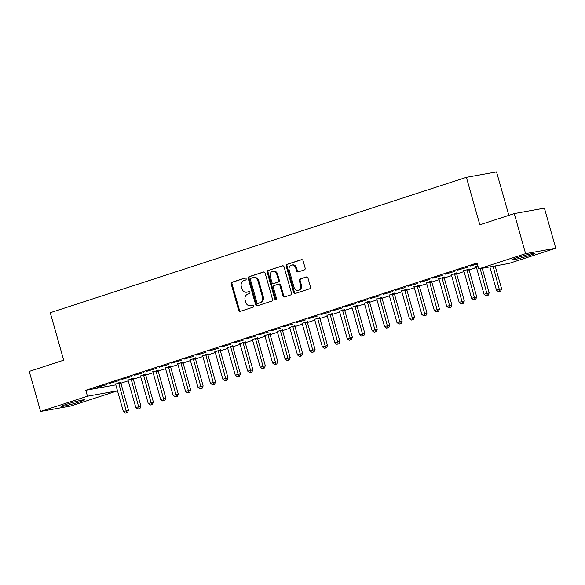 <?xml version="1.0" encoding="UTF-8"?>
<svg xmlns="http://www.w3.org/2000/svg" width="585" height="585" viewBox="0 0 585 585"><rect width="100%" height="100%" fill="white"/><g stroke="black" fill="none" stroke-linecap="round" stroke-linejoin="round"><path stroke-width="0.88" d="M246.139 278.752A1.06 0.899 -100.2 0 0 244.998 278.007L232.026 282.233A1.514 1.28 -100.2 0 0 231.221 284.083L238.636 310.299A1.514 1.28 -100.2 0 0 240.274 311.359L253.239 307.14A1.06 0.899 -100.2 0 0 252.661 305.099L250.987 305.641A4.855 4.095 -100.2 0 1 250.526 305.758A4.855 4.095 -100.2 0 1 245.758 302.255L245.144 300.068A4.855 4.095 -100.2 0 1 247.733 294.138L249.407 293.59A1.06 0.899 -100.2 0 0 248.83 291.557L247.155 292.098A4.855 4.095 -100.2 0 1 246.695 292.215A4.855 4.095 -100.2 0 1 241.927 288.712L241.312 286.526A4.855 4.095 -100.2 0 1 243.894 280.595L245.576 280.047A1.06 0.899 -100.2 0 0 246.139 278.752M529.747 255.411A12.051 0.739 -15.8 0 1 517.966 258.767A12.051 0.739 -15.8 0 1 511.795 259.835A12.051 0.739 -15.8 0 1 517.038 257.7A12.051 0.739 -15.8 0 1 528.818 254.351A12.051 0.739 -15.8 0 1 534.99 253.276A12.051 0.739 -15.8 0 1 529.747 255.411M79.297 401.975A12.051 0.739 -15.8 0 1 67.516 405.332A12.051 0.739 -15.8 0 1 61.352 406.399A12.051 0.739 -15.8 0 1 66.588 404.264A12.051 0.739 -15.8 0 1 78.368 400.908A12.051 0.739 -15.8 0 1 84.54 399.84A12.051 0.739 -15.8 0 1 79.297 401.975M304.332 269.919A1.514 1.28 -100.2 0 0 305.143 268.062L303.059 260.713A1.514 1.28 -100.2 0 0 301.429 259.652L287.023 264.34A1.514 1.28 -100.2 0 0 286.211 266.19L293.633 292.405A1.514 1.28 -100.2 0 0 295.264 293.465L309.67 288.778A1.514 1.28 -100.2 0 0 310.474 286.921L307.966 278.036A1.514 1.28 -100.2 0 0 306.328 276.983L300.163 278.986A1.514 1.28 -100.2 0 0 299.359 280.837L300.602 285.246A4.058 3.422 -100.2 0 1 298.058 290.299A4.058 3.422 -100.2 0 1 294.072 287.367L289.187 270.109A4.058 3.422 -100.2 0 1 291.732 265.056A4.058 3.422 -100.2 0 1 295.717 267.988L296.536 270.862A1.514 1.28 -100.2 0 0 298.167 271.923L304.332 269.919M478.72 268.903L525.608 253.649L555.75 248.215L508.862 263.469L478.72 268.903L477.046 262.972L85.79 390.275L87.472 396.206L117.49 390.795M117.49 390.809L70.727 406.027L40.584 411.46L29.25 371.402L63.699 360.192L50.266 312.719L466.391 177.321L479.824 224.801L514.273 213.591L525.608 253.649M40.584 411.46L87.472 396.206M265.093 273.063A1.514 1.28 -100.2 0 0 263.462 272.003L249.056 276.69A1.514 1.28 -100.2 0 0 248.252 278.54L255.667 304.756A1.514 1.28 -100.2 0 0 257.298 305.816L271.703 301.129A1.514 1.28 -100.2 0 0 272.515 299.279L265.093 273.063M268.04 270.511L282.445 265.824A1.514 1.28 -100.2 0 1 284.076 266.884L291.498 293.1A1.514 1.28 -100.2 0 1 290.686 294.95L284.522 296.961A1.514 1.28 -100.2 0 1 282.891 295.9L279.879 285.268A1.514 1.28 -100.2 0 0 278.248 284.208L274.16 285.538A1.514 1.28 -100.2 0 0 273.349 287.396L276.478 298.46A1.06 0.899 -100.2 0 1 274.774 299.015L267.228 272.369A1.514 1.28 -100.2 0 1 268.04 270.511L282.935 265.787M508.833 215.36L496.533 171.888L466.391 177.321M457.704 270.124L467.203 267.323L457.704 270.124M477.879 265.919L473.996 267.184L476.175 266.767M432.834 278.211L442.326 275.418L432.834 278.211M456.607 273.136L451.306 274.862M407.957 286.306L417.456 283.513L407.957 286.306M431.737 281.231L426.428 282.957M383.087 294.401L392.586 291.601L383.087 294.401M406.86 289.319L401.559 291.045M358.21 302.489L367.709 299.695L358.21 302.489M381.99 297.414L376.681 299.14M333.34 310.584L342.839 307.79L333.34 310.584M357.113 305.509L351.812 307.235M308.463 318.679L317.962 315.885L308.463 318.679M332.243 313.604L326.942 315.33M283.593 326.774L293.092 323.973L283.593 326.774M307.374 321.692L302.065 323.417M258.716 334.861L268.215 332.068L258.716 334.861M282.496 329.786L277.195 331.512M233.846 342.956L243.345 340.163L233.846 342.956M257.627 337.881L252.318 339.607M208.977 351.051L218.476 348.258L208.977 351.051M232.75 345.969L227.448 347.695M184.099 359.146L193.598 356.345L184.099 359.146M207.88 354.064L202.571 355.79M159.23 367.234L168.729 364.44L159.23 367.234M183.003 362.159L177.701 363.885M134.353 375.329L143.851 372.535L134.353 375.329M158.133 370.254L152.831 371.98M109.483 383.424L118.982 380.623L109.483 383.424M133.263 378.341L127.954 380.067M85.79 390.275L115.808 384.864M115.355 383.877L115.486 384.067A1.543 1.302 79.8 0 1 115.735 384.594L123.376 411.599L128.517 410.217L120.876 383.212L128.247 380.828M133.321 379.182L140.685 376.784M140.224 375.782L140.356 375.979A1.543 1.302 79.8 0 1 140.605 376.499L148.246 403.504L153.394 402.122L145.753 375.124L153.124 372.74M152.663 371.738L152.795 371.928A1.543 1.302 79.8 0 1 153.043 372.455L160.685 399.46L165.826 398.078L158.191 371.073L165.562 368.689M170.63 367.044L177.994 364.645M177.533 363.643L177.672 363.833A1.543 1.302 79.8 0 1 177.913 364.36L185.555 391.365L190.703 389.983L183.061 362.985L190.432 360.601M189.971 359.599L190.103 359.79A1.543 1.302 79.8 0 1 190.352 360.316L197.993 387.314L203.141 385.939L195.5 358.934L202.871 356.55M207.938 354.905L215.302 352.506M214.841 351.505L214.98 351.695A1.543 1.302 79.8 0 1 215.221 352.221L222.863 379.226L228.011 377.844L220.369 350.846L227.74 348.463M227.28 347.461L227.411 347.651A1.543 1.302 79.8 0 1 227.66 348.177L235.302 375.175L240.45 373.8L232.808 346.795L240.179 344.411M245.247 342.766L252.618 340.368M252.15 339.366L252.289 339.556A1.543 1.302 79.8 0 1 252.537 340.082L260.179 367.087L265.319 365.705L257.678 338.7L265.049 336.317M264.588 335.315L264.727 335.512A1.543 1.302 79.8 0 1 264.968 336.039L272.61 363.036L277.758 361.662L270.116 334.657L277.487 332.273M282.555 330.627L289.926 328.229M289.465 327.227L289.597 327.417A1.543 1.302 79.8 0 1 289.846 327.944L297.487 354.949L302.628 353.567L294.986 326.562L302.357 324.178M301.897 323.176L302.036 323.373A1.543 1.302 79.8 0 1 302.277 323.9L309.918 350.898L315.066 349.523L307.425 322.518L314.796 320.134M319.863 318.481L327.234 316.09M326.774 315.088L326.905 315.278A1.543 1.302 79.8 0 1 327.154 315.805L334.795 342.803L339.943 341.428L332.302 314.423L339.673 312.039M339.205 311.037L339.344 311.235A1.543 1.302 79.8 0 1 339.592 311.754L347.234 338.759L352.375 337.384L344.733 310.379L352.104 307.995M357.179 306.343L364.543 303.951M364.082 302.942L364.214 303.14A1.543 1.302 79.8 0 1 364.462 303.666L372.104 330.664L377.252 329.289L369.61 302.284L376.981 299.9M376.521 298.898L376.652 299.096A1.543 1.302 79.8 0 1 376.901 299.615L384.542 326.62L389.683 325.238L382.042 298.24L389.413 295.856M394.487 294.204L401.851 291.805M401.39 290.803L401.522 291.001A1.543 1.302 79.8 0 1 401.771 291.527L409.412 318.525L414.56 317.15L406.919 290.145L414.29 287.761M413.829 286.76L413.961 286.957A1.543 1.302 79.8 0 1 414.209 287.476L421.851 314.481L426.999 313.099L419.357 286.102L426.728 283.718M431.796 282.065L439.159 279.667M438.699 278.665L438.838 278.862A1.543 1.302 79.8 0 1 439.079 279.389L446.721 306.386L451.869 305.012L444.227 278.007L451.598 275.623M451.137 274.621L451.269 274.811A1.543 1.302 79.8 0 1 451.518 275.338L459.159 302.343L464.307 300.961L456.666 273.963L464.037 271.579M469.104 269.926L476.468 267.528M120.824 382.393L115.516 384.118M97.044 387.467L106.543 384.674L97.044 387.467M145.694 374.298L140.393 376.023M121.921 379.372L131.42 376.579L121.921 379.372M170.571 366.203L165.262 367.928M146.791 371.285L156.29 368.484L146.791 371.285M195.441 358.115L190.14 359.841M171.661 363.19L181.16 360.397L171.661 363.19M220.318 350.02L215.009 351.746M196.538 355.095L206.037 352.302L196.538 355.095M245.188 341.925L239.887 343.651M221.408 347L230.907 344.207L221.408 347M270.058 333.83L264.756 335.556M246.285 338.912L255.784 336.112L246.285 338.912M294.935 325.743L289.626 327.468M271.155 330.817L280.654 328.024L271.155 330.817M319.805 317.648L314.503 319.373M296.032 322.723L305.531 319.929L296.032 322.723M344.682 309.553L339.373 311.279M320.902 314.635L330.401 311.834L320.902 314.635M369.552 301.458L364.25 303.184M345.779 306.54L355.27 303.747L345.779 306.54M394.429 293.37L389.12 295.096M370.649 298.445L380.148 295.652L370.649 298.445M419.299 285.275L413.997 287.001M395.518 290.35L405.017 287.557L395.518 290.35M444.176 277.18L438.867 278.906M420.396 282.262L429.895 279.462L420.396 282.262M469.046 269.093L463.737 270.818M445.265 274.168L454.764 271.374L445.265 274.168M477.265 263.755L470.143 266.073L477.345 264.025M514.273 213.591L544.416 208.158L555.75 248.215M246.695 292.215L247.513 292.069A4.855 4.095 -100.2 0 0 247.967 291.952L247.155 292.098M249.247 291.535L247.967 291.952M250.526 305.758L251.345 305.611A4.855 4.095 -100.2 0 0 251.799 305.494L250.987 305.641M253.078 305.077L251.799 305.494M245.415 277.992L232.845 282.087A1.514 1.28 -100.2 0 0 232.033 283.937L239.455 310.152A1.514 1.28 -100.2 0 0 240.596 311.249M263.952 271.959L249.875 276.544A1.514 1.28 -100.2 0 0 249.064 278.394L256.479 304.609A1.514 1.28 -100.2 0 0 257.619 305.714M250.98 278.292A1.06 0.899 -100.2 0 0 250.409 279.586L256.925 302.599A1.06 0.899 -100.2 0 0 258.065 303.337L259.835 302.767A4.855 4.095 -100.2 0 0 262.424 296.836L257.97 281.107A4.855 4.095 -100.2 0 0 253.203 277.597A4.855 4.095 -100.2 0 0 252.749 277.714L250.98 278.292M258.68 303.227A1.06 0.899 -100.2 0 0 258.877 303.191L258.065 303.337M253.203 277.597L254.022 277.451A4.855 4.095 -100.2 0 1 258.789 280.961L263.235 296.683A4.855 4.095 -100.2 0 1 260.647 302.62L258.877 303.191M279.06 284.061A1.514 1.28 -100.2 0 1 280.698 285.122L283.703 295.754A1.514 1.28 -100.2 0 0 284.844 296.851M268.851 270.365A1.514 1.28 -100.2 0 0 268.047 272.222L275.586 298.869A1.06 0.899 -100.2 0 0 276.2 299.593M276.756 274.233A4.058 3.422 -100.2 0 0 272.771 271.308A4.058 3.422 -100.2 0 0 270.226 276.361L271.952 282.445A1.514 1.28 -100.2 0 0 273.583 283.498L277.67 282.167A1.514 1.28 -100.2 0 0 278.482 280.317L276.756 274.233L277.575 274.087A4.058 3.422 -100.2 0 0 273.59 271.162L272.771 271.308M274.109 283.403A1.514 1.28 -100.2 0 0 274.394 283.352L273.583 283.498M277.575 274.087L279.294 280.171A1.514 1.28 -100.2 0 1 278.489 282.021L274.394 283.352M291.732 265.056L292.551 264.91A4.058 3.422 -100.2 0 1 296.536 267.842L297.348 270.716A1.514 1.28 -100.2 0 0 298.489 271.82M298.058 290.299L298.877 290.153A4.058 3.422 -100.2 0 0 301.421 285.1L300.602 285.246M306.825 276.939L300.983 278.84A1.514 1.28 -100.2 0 0 300.171 280.69L301.421 285.1M301.918 259.608L287.835 264.193A1.514 1.28 -100.2 0 0 287.03 266.043L294.445 292.259A1.514 1.28 -100.2 0 0 295.586 293.356M126.704 412.71L125.461 413.112L127.523 412.557L126.704 412.71L118.843 383.584L120.876 383.212A1.543 1.302 79.8 0 1 120.81 382.634L120.839 382.093M118.843 383.584A1.543 1.302 79.8 0 1 118.777 382.999L118.784 382.758M125.461 413.112L123.376 411.599M128.517 410.217L127.523 412.557M127.786 379.826L127.925 380.023A1.543 1.302 79.8 0 1 128.166 380.55L135.808 407.548L140.956 406.173L133.314 379.168A1.543 1.302 79.8 0 1 133.248 378.583L133.278 378.049M139.142 408.659L137.899 409.069L139.961 408.513L139.142 408.659L131.281 379.533A1.543 1.302 79.8 0 1 131.208 378.956L131.223 378.714M137.899 409.069L135.808 407.548M140.956 406.173L139.961 408.513M151.581 404.615L150.338 405.017L152.392 404.469L151.581 404.615L143.713 375.49L145.753 375.124A1.543 1.302 79.8 0 1 145.687 374.539L145.709 374.005M143.713 375.49A1.543 1.302 79.8 0 1 143.647 374.905L143.661 374.663M150.338 405.017L148.246 403.504M153.394 402.122L152.392 404.469M164.019 400.564L162.776 400.974L164.831 400.418L164.019 400.564L156.151 371.446L158.191 371.073A1.543 1.302 79.8 0 1 158.118 370.495L158.147 369.954M156.151 371.446A1.543 1.302 79.8 0 1 156.085 370.861L156.1 370.619M162.776 400.974L160.685 399.46M165.826 398.078L164.831 400.418M165.094 367.687L165.233 367.885A1.543 1.302 79.8 0 1 165.482 368.411L173.123 395.409L178.264 394.034L170.623 367.029A1.543 1.302 79.8 0 1 170.557 366.444L170.586 365.91M176.451 396.52L175.207 396.922L177.27 396.374L176.451 396.52L168.59 367.395A1.543 1.302 79.8 0 1 168.524 366.81L168.531 366.568M175.207 396.922L173.123 395.409M178.264 394.034L177.27 396.374M188.889 392.476L187.646 392.879L189.701 392.33L188.889 392.476L181.021 363.351L183.061 362.985A1.543 1.302 79.8 0 1 182.995 362.4L183.017 361.866M181.021 363.351A1.543 1.302 79.8 0 1 180.955 362.766L180.97 362.524M187.646 392.879L185.555 391.365M190.703 389.983L189.701 392.33M201.328 388.425L200.085 388.835L202.139 388.279L201.328 388.425L193.459 359.3L195.5 358.934A1.543 1.302 79.8 0 1 195.434 358.356L195.456 357.815M193.459 359.3A1.543 1.302 79.8 0 1 193.394 358.722L193.408 358.481M200.085 388.835L197.993 387.314M203.141 385.939L202.139 388.279M202.41 355.548L202.542 355.746A1.543 1.302 79.8 0 1 202.79 356.265L210.432 383.27L215.572 381.895L207.931 354.89A1.543 1.302 79.8 0 1 207.865 354.305L207.894 353.771M213.759 384.382L212.516 384.784L214.578 384.235L213.759 384.382L205.898 355.256A1.543 1.302 79.8 0 1 205.832 354.671L205.84 354.43M212.516 384.784L210.432 383.27M215.572 381.895L214.578 384.235M226.198 380.338L224.954 380.74L227.017 380.191L226.198 380.338L218.337 351.212L220.369 350.846A1.543 1.302 79.8 0 1 220.304 350.261L220.333 349.72M218.337 351.212A1.543 1.302 79.8 0 1 218.263 350.627L218.278 350.386M224.954 380.74L222.863 379.226M228.011 377.844L227.017 380.191M238.636 376.287L237.393 376.696L239.448 376.14L238.636 376.287L230.768 347.161L232.808 346.795A1.543 1.302 79.8 0 1 232.742 346.21L232.764 345.676M230.768 347.161A1.543 1.302 79.8 0 1 230.702 346.583L230.717 346.342M237.393 376.696L235.302 375.175M240.45 373.8L239.448 376.14M239.718 343.41L239.85 343.607A1.543 1.302 79.8 0 1 240.099 344.126L247.74 371.131L252.881 369.749L245.247 342.752A1.543 1.302 79.8 0 1 245.173 342.166L245.203 341.633M251.075 372.243L249.832 372.645L251.886 372.097L251.075 372.243L243.206 343.117A1.543 1.302 79.8 0 1 243.141 342.532L243.155 342.291M249.832 372.645L247.74 371.131M252.881 369.749L251.886 372.097M263.506 368.199L262.263 368.601L264.325 368.045L263.506 368.199L255.645 339.073L257.678 338.7A1.543 1.302 79.8 0 1 257.612 338.123L257.641 337.582M255.645 339.073A1.543 1.302 79.8 0 1 255.579 338.488L255.586 338.247M262.263 368.601L260.179 367.087M265.319 365.705L264.325 368.045M275.945 364.148L274.701 364.557L276.756 364.002L275.945 364.148L268.076 335.022L270.116 334.657A1.543 1.302 79.8 0 1 270.051 334.072L270.073 333.538M268.076 335.022A1.543 1.302 79.8 0 1 268.01 334.445L268.025 334.203M274.701 364.557L272.61 363.036M277.758 361.662L276.756 364.002M277.027 331.271L277.158 331.468A1.543 1.302 79.8 0 1 277.407 331.987L285.049 358.993L290.197 357.611L282.555 330.613A1.543 1.302 79.8 0 1 282.489 330.028L282.511 329.494M288.383 360.104L287.14 360.506L289.195 359.958L288.383 360.104L280.515 330.978A1.543 1.302 79.8 0 1 280.449 330.393L280.464 330.152M287.14 360.506L285.049 358.993M290.197 357.611L289.195 359.958M300.814 356.053L299.571 356.462L301.633 355.907L300.814 356.053L292.953 326.935L294.986 326.562A1.543 1.302 79.8 0 1 294.92 325.984L294.95 325.443M292.953 326.935A1.543 1.302 79.8 0 1 292.888 326.35L292.895 326.108M299.571 356.462L297.487 354.949M302.628 353.567L301.633 355.907M313.253 352.009L312.01 352.411L314.072 351.863L313.253 352.009L305.392 322.883L307.425 322.518A1.543 1.302 79.8 0 1 307.359 321.933L307.388 321.399M305.392 322.883A1.543 1.302 79.8 0 1 305.326 322.298L305.333 322.057M312.01 352.411L309.918 350.898M315.066 349.523L314.072 351.863M314.335 319.132L314.467 319.322A1.543 1.302 79.8 0 1 314.715 319.849L322.357 346.854L327.505 345.472L319.863 318.474A1.543 1.302 79.8 0 1 319.798 317.889L319.82 317.355M325.691 347.965L324.448 348.367L326.503 347.819L325.691 347.965L317.823 318.84A1.543 1.302 79.8 0 1 317.757 318.255L317.772 318.013M324.448 348.367L322.357 346.854M327.505 345.472L326.503 347.819M338.13 343.914L336.887 344.324L338.942 343.768L338.13 343.914L330.262 314.788L332.302 314.423A1.543 1.302 79.8 0 1 332.229 313.845L332.258 313.304M330.262 314.788A1.543 1.302 79.8 0 1 330.196 314.211L330.211 313.969M336.887 344.324L334.795 342.803M339.943 341.428L338.942 343.768M350.561 339.87L349.318 340.273L351.38 339.724L350.561 339.87L342.7 310.745L344.733 310.379A1.543 1.302 79.8 0 1 344.667 309.794L344.697 309.26M342.7 310.745A1.543 1.302 79.8 0 1 342.635 310.16L342.642 309.918M349.318 340.273L347.234 338.759M352.375 337.384L351.38 339.724M351.643 306.993L351.782 307.183A1.543 1.302 79.8 0 1 352.024 307.71L359.665 334.715L364.813 333.333L357.172 306.335A1.543 1.302 79.8 0 1 357.106 305.75L357.128 305.209M363 335.827L361.757 336.229L363.811 335.68L363 335.827L355.139 306.701A1.543 1.302 79.8 0 1 355.066 306.116L355.08 305.875M361.757 336.229L359.665 334.715M364.813 333.333L363.811 335.68M375.438 331.775L374.195 332.185L376.25 331.629L375.438 331.775L367.57 302.65L369.61 302.284A1.543 1.302 79.8 0 1 369.544 301.699L369.566 301.165M367.57 302.65A1.543 1.302 79.8 0 1 367.504 302.072L367.519 301.831M374.195 332.185L372.104 330.664M377.252 329.289L376.25 331.629M387.87 327.732L386.627 328.134L388.689 327.585L387.87 327.732L380.009 298.606L382.042 298.24A1.543 1.302 79.8 0 1 381.976 297.655L382.005 297.121M380.009 298.606A1.543 1.302 79.8 0 1 379.943 298.021L379.95 297.78M386.627 328.134L384.542 326.62M389.683 325.238L388.689 327.585M388.952 294.855L389.091 295.045A1.543 1.302 79.8 0 1 389.332 295.571L396.974 322.576L402.122 321.194L394.48 294.189A1.543 1.302 79.8 0 1 394.414 293.611L394.444 293.07M400.308 323.688L399.065 324.09L401.127 323.534L400.308 323.688L392.447 294.562A1.543 1.302 79.8 0 1 392.381 293.977L392.389 293.736M399.065 324.09L396.974 322.576M402.122 321.194L401.127 323.534M412.747 319.637L411.504 320.046L413.558 319.49L412.747 319.637L404.878 290.511L406.919 290.145A1.543 1.302 79.8 0 1 406.853 289.56L406.875 289.027M404.878 290.511A1.543 1.302 79.8 0 1 404.813 289.933L404.827 289.692M411.504 320.046L409.412 318.525M414.56 317.15L413.558 319.49M425.185 315.593L423.942 315.995L425.997 315.447L425.185 315.593L417.317 286.467L419.357 286.102A1.543 1.302 79.8 0 1 419.284 285.517L419.313 284.983M417.317 286.467A1.543 1.302 79.8 0 1 417.251 285.882L417.266 285.641M423.942 315.995L421.851 314.481M426.999 313.099L425.997 315.447M426.26 282.716L426.399 282.906A1.543 1.302 79.8 0 1 426.648 283.433L434.289 310.438L439.43 309.055L431.788 282.05A1.543 1.302 79.8 0 1 431.723 281.473L431.752 280.932M437.617 311.542L436.373 311.951L438.436 311.395L437.617 311.542L429.756 282.423A1.543 1.302 79.8 0 1 429.69 281.838L429.697 281.597M436.373 311.951L434.289 310.438M439.43 309.055L438.436 311.395M450.055 307.498L448.812 307.9L450.867 307.352L450.055 307.498L442.194 278.372L444.227 278.007A1.543 1.302 79.8 0 1 444.161 277.422L444.183 276.888M442.194 278.372A1.543 1.302 79.8 0 1 442.121 277.787L442.136 277.546M448.812 307.9L446.721 306.386M451.869 305.012L450.867 307.352M462.494 303.454L461.251 303.856L463.305 303.308L462.494 303.454L454.625 274.328L456.666 273.963A1.543 1.302 79.8 0 1 456.6 273.378L456.622 272.844M454.625 274.328A1.543 1.302 79.8 0 1 454.56 273.743L454.574 273.502M461.251 303.856L459.159 302.343M464.307 300.961L463.305 303.308M463.576 270.577L463.708 270.767A1.543 1.302 79.8 0 1 463.956 271.294L471.598 298.291L476.738 296.917L469.097 269.912A1.543 1.302 79.8 0 1 469.031 269.334L469.06 268.793M474.932 299.403L473.682 299.812L475.744 299.257L474.932 299.403L467.064 270.277A1.543 1.302 79.8 0 1 466.998 269.7L467.005 269.458M473.682 299.812L471.598 298.291M476.738 296.917L475.744 299.257M476.007 266.526L476.146 266.723A1.543 1.302 79.8 0 1 476.387 267.243L484.029 294.248L489.177 292.873L482.216 268.274M487.363 295.359L486.12 295.761L488.183 295.213L487.363 295.359L480.183 268.639M486.12 295.761L484.029 294.248M489.177 292.873L488.183 295.213M489.872 266.892L496.468 290.204L501.616 288.822L495.144 265.948M499.802 291.315L498.559 291.718L500.614 291.169L499.802 291.315L493.104 266.314M498.559 291.718L496.468 290.204M501.616 288.822L500.614 291.169M239.455 310.152L238.636 310.299M232.033 283.937L231.221 284.083M232.845 282.087L232.026 282.233M256.479 304.609L255.667 304.756M249.064 278.394L248.252 278.54M249.875 276.544L249.056 276.69M260.647 302.62L259.835 302.767M263.235 296.683L262.424 296.836M258.789 280.961L257.97 281.107M283.703 295.754L282.891 295.9M280.698 285.122L279.879 285.268M275.586 298.869L274.774 299.015M268.047 272.222L267.228 272.369M278.489 282.021L277.67 282.167M279.294 280.171L278.482 280.317M297.348 270.716L296.536 270.862M296.536 267.842L295.717 267.988M300.171 280.69L299.359 280.837M300.983 278.84L300.163 278.986M294.445 292.259L293.633 292.405M287.03 266.043L286.211 266.19M287.835 264.193L287.023 264.34M120.81 382.634L118.777 382.999M133.314 379.168L131.281 379.533M133.248 378.583L131.208 378.956M145.687 374.539L143.647 374.905M158.118 370.495L156.085 370.861M170.623 367.029L168.59 367.395M170.557 366.444L168.524 366.81M182.995 362.4L180.955 362.766M195.434 358.356L193.394 358.722M207.931 354.89L205.898 355.256M207.865 354.305L205.832 354.671M220.304 350.261L218.263 350.627M232.742 346.21L230.702 346.583M245.247 342.752L243.206 343.117M245.173 342.166L243.141 342.532M257.612 338.123L255.579 338.488M270.051 334.072L268.01 334.445M282.555 330.613L280.515 330.978M282.489 330.028L280.449 330.393M294.92 325.984L292.888 326.35M307.359 321.933L305.326 322.298M319.863 318.474L317.823 318.84M319.798 317.889L317.757 318.255M332.229 313.845L330.196 314.211M344.667 309.794L342.635 310.16M357.172 306.335L355.139 306.701M357.106 305.75L355.066 306.116M369.544 301.699L367.504 302.072M381.976 297.655L379.943 298.021M394.48 294.189L392.447 294.562M394.414 293.611L392.381 293.977M406.853 289.56L404.813 289.933M419.284 285.517L417.251 285.882M431.788 282.05L429.756 282.423M431.723 281.473L429.69 281.838M444.161 277.422L442.121 277.787M456.6 273.378L454.56 273.743M469.097 269.912L467.064 270.277M469.031 269.334L466.998 269.7M258.782 303.22L257.963 303.366M279.206 284.025L278.394 284.171M274.255 283.389L273.436 283.535"/></g></svg>
